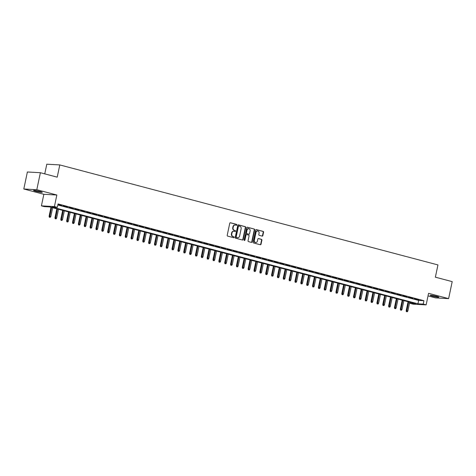 <?xml version="1.0" encoding="UTF-8"?>
<svg xmlns="http://www.w3.org/2000/svg" width="476" height="476" viewBox="0 0 476 476"><rect width="100%" height="100%" fill="white"/><g stroke="black" fill="none" stroke-linecap="round" stroke-linejoin="round"><path stroke-width="0.71" d="M236.875 224.94A0.482 0.416 93.2 0 0 236.572 224.369L230.467 222.756A0.684 0.589 93.2 0 0 229.747 223.268L227.219 235.287A0.684 0.589 93.2 0 0 227.653 236.102L233.758 237.72A0.482 0.416 93.2 0 0 233.954 236.786L233.163 236.572A2.19 1.892 93.2 0 1 231.776 233.954L231.985 232.948A2.19 1.892 93.2 0 1 233.948 231.247A2.19 1.892 93.2 0 1 234.275 231.3L235.067 231.509A0.482 0.416 93.2 0 0 235.263 230.574L234.472 230.366A2.19 1.892 93.2 0 1 233.085 227.742L233.294 226.743A2.19 1.892 93.2 0 1 235.251 225.041A2.19 1.892 93.2 0 1 235.584 225.094L236.376 225.303A0.482 0.416 93.2 0 0 236.875 224.94M236.251 225.273A0.482 0.416 93.2 0 0 236.221 224.351L230.194 222.756M233.633 237.685A0.482 0.416 93.2 0 0 233.603 236.762L233.163 236.572M234.942 231.479A0.482 0.416 93.2 0 0 234.912 230.557L234.472 230.366M436.754 296.375A4.462 0.393 -168.1 0 0 430.137 295.328A4.462 0.393 -168.1 0 0 432.256 296.126A4.462 0.393 -168.1 0 0 438.872 297.173A4.462 0.393 -168.1 0 0 436.754 296.375M40.163 191.489A4.462 0.393 -168.1 0 0 33.54 190.442A4.462 0.393 -168.1 0 0 35.664 191.239A4.462 0.393 -168.1 0 0 42.281 192.286A4.462 0.393 -168.1 0 0 40.163 191.489M262.139 236.096A0.684 0.589 93.2 0 0 262.853 235.584L263.567 232.211A0.684 0.589 93.2 0 0 263.133 231.395L256.35 229.599A0.684 0.589 93.2 0 0 255.636 230.116L253.101 242.129A0.684 0.589 93.2 0 0 253.535 242.95L260.318 244.741A0.684 0.589 93.2 0 0 261.032 244.23L261.889 240.154A0.684 0.589 93.2 0 0 261.455 239.339L258.557 238.571A0.684 0.589 93.2 0 0 257.837 239.083L257.415 241.106A1.833 1.583 93.2 0 1 254.339 240.291L256.005 232.383A1.833 1.583 93.2 0 1 259.081 233.192L258.801 234.513A0.684 0.589 93.2 0 0 259.236 235.334L262.139 236.096M423.206 304.104L426.133 304.878L413.126 304.164L410.199 303.39L415.471 303.682L49.611 206.917L44.339 206.632L41.412 205.852L54.419 206.572L57.346 207.346L52.074 207.054L417.934 303.813L423.206 304.104L423.92 300.707L58.06 203.948L57.346 207.346M40.389 172.711L36.801 189.71L23.8 188.996L27.382 171.991L40.389 172.711L57.215 177.161L59.797 164.922L437.95 264.93L435.367 277.175L452.2 281.625L448.618 298.625L428.567 293.323L426.133 304.878M23.8 188.996L43.852 194.297L56.852 195.011L36.801 189.71M56.852 195.011L54.419 206.572M245.693 227.486A0.684 0.589 93.2 0 0 245.259 226.665L238.482 224.874A0.684 0.589 93.2 0 0 237.768 225.392L235.233 237.405A0.684 0.589 93.2 0 0 235.668 238.226L242.451 240.017A0.684 0.589 93.2 0 0 243.165 239.499L245.693 227.486L245.342 227.469A0.684 0.589 93.2 0 0 244.908 226.647L238.208 224.874M247.413 227.236L254.196 229.027A0.684 0.589 93.2 0 1 254.63 229.849L252.096 241.862A0.684 0.589 93.2 0 1 251.382 242.379L248.484 241.612A0.684 0.589 93.2 0 1 248.05 240.791L249.073 235.917A0.684 0.589 93.2 0 0 248.639 235.102L246.717 234.591A0.684 0.589 93.2 0 0 246.003 235.108L244.932 240.178A0.482 0.416 93.2 0 1 244.129 239.969L246.699 227.754A0.684 0.589 93.2 0 1 247.413 227.236L247.211 227.225M428.025 295.899L435.611 297.905L448.618 298.625M57.917 204.626L61.66 205.43L57.947 204.49M67.515 206.977L63.124 206.001L67.515 206.977M73.364 208.53L68.978 207.548L73.364 208.53M79.218 210.077L74.827 209.101L79.218 210.077M85.073 211.624L80.682 210.648L85.073 211.624M90.928 213.171L86.537 212.195L90.928 213.171M96.783 214.718L92.392 213.742L96.783 214.718M102.637 216.271L98.246 215.289L102.637 216.271M108.486 217.818L104.095 216.842L108.486 217.818M114.341 219.365L109.95 218.389L114.341 219.365M120.196 220.912L115.805 219.936L120.196 220.912M126.051 222.459L121.66 221.483L126.051 222.459M131.906 224.012L127.514 223.03L131.906 224.012M137.76 225.559L133.369 224.583L137.76 225.559M143.609 227.106L139.218 226.13L143.609 227.106M149.464 228.653L145.073 227.677L149.464 228.653M155.319 230.2L150.928 229.224L155.319 230.2M161.174 231.752L156.782 230.771L161.174 231.752M167.028 233.299L162.637 232.324L167.028 233.299M172.883 234.846L168.492 233.871L172.883 234.846M178.732 236.393L174.341 235.418L178.732 236.393M184.587 237.94L180.196 236.965L184.587 237.94M190.442 239.493L186.051 238.512L190.442 239.493M196.296 241.04L191.905 240.059L196.296 241.04M202.151 242.587L197.76 241.612L202.151 242.587M208.006 244.134L203.615 243.159L208.006 244.134M213.855 245.681L209.464 244.706L213.855 245.681M219.71 247.234L215.319 246.253L219.71 247.234M225.565 248.781L221.173 247.8L225.565 248.781M231.419 250.328L227.028 249.353L231.419 250.328M237.274 251.875L232.883 250.9L237.274 251.875M243.129 253.422L238.738 252.447L243.129 253.422M248.978 254.975L244.587 253.994L248.978 254.975M254.833 256.522L250.441 255.541L254.833 256.522M260.687 258.069L256.296 257.094L260.687 258.069M266.542 259.616L262.151 258.641L266.542 259.616M272.397 261.163L268.006 260.188L272.397 261.163M278.252 262.71L273.861 261.735L278.252 262.71M284.101 264.263L279.709 263.282L284.101 264.263M289.955 265.81L285.564 264.834L289.955 265.81M295.81 267.357L291.419 266.381L295.81 267.357M301.665 268.904L297.274 267.928L301.665 268.904M307.52 270.451L303.129 269.475L307.52 270.451M313.369 272.004L308.983 271.022L313.369 272.004M319.223 273.551L314.832 272.575L319.223 273.551M325.078 275.098L320.687 274.122L325.078 275.098M330.933 276.645L326.542 275.669L330.933 276.645M336.788 278.192L332.397 277.216L336.788 278.192M342.643 279.745L338.252 278.763L342.643 279.745M348.492 281.292L344.106 280.316L348.492 281.292M354.346 282.839L349.955 281.863L354.346 282.839M360.201 284.386L355.81 283.41L360.201 284.386M366.056 285.933L361.665 284.957L366.056 285.933M371.911 287.486L367.52 286.504L371.911 287.486M377.765 289.033L373.374 288.057L377.765 289.033M383.614 290.58L379.223 289.604L383.614 290.58M389.469 292.127L385.078 291.151L389.469 292.127M395.324 293.674L390.933 292.698L395.324 293.674M401.179 295.227L396.788 294.245L401.179 295.227M407.034 296.774L402.642 295.792L407.034 296.774M412.888 298.321L408.497 297.345L412.888 298.321M57.84 204.989L418.648 300.415L423.92 300.707M414.346 298.892L418.737 299.868L414.346 298.892M59.797 164.922L46.791 164.202L44.756 173.865M410.425 302.343L410.199 303.39M43.852 194.297L41.412 205.852M418.648 300.415L417.934 303.813M235.079 225.041A2.19 1.892 93.2 0 0 234.9 225.023A2.19 1.892 93.2 0 0 232.942 226.725L233.294 226.743M234.121 230.348A2.19 1.892 93.2 0 1 232.734 227.724L232.942 226.725M233.77 231.247A2.19 1.892 93.2 0 0 233.597 231.229A2.19 1.892 93.2 0 0 231.633 232.931L231.985 232.948M232.812 236.554A2.19 1.892 93.2 0 1 231.425 233.93L231.633 232.931M242.367 239.993A0.684 0.589 93.2 0 0 242.814 239.482L245.342 227.469M238.916 225.975A0.482 0.416 93.2 0 0 238.416 226.338L236.191 236.881A0.482 0.416 93.2 0 0 236.495 237.459L237.328 237.679A2.19 1.892 93.2 0 0 237.661 237.726A2.19 1.892 93.2 0 0 239.618 236.025L241.136 228.819A2.19 1.892 93.2 0 0 239.749 226.195L238.916 225.975M238.773 225.969L238.565 225.957A0.482 0.416 93.2 0 0 238.065 226.32L238.416 226.338M237.482 237.708A2.19 1.892 93.2 0 1 237.31 237.708A2.19 1.892 93.2 0 1 236.977 237.655L236.144 237.435A0.482 0.416 93.2 0 1 235.84 236.864L238.065 226.32M247.145 227.236L254.196 229.027M251.304 242.355A0.684 0.589 93.2 0 0 251.745 241.844L254.279 229.831A0.684 0.589 93.2 0 0 253.845 229.01M246.366 234.573A0.684 0.589 93.2 0 0 245.646 235.09L244.581 240.16L244.932 240.178M244.331 240.499A0.482 0.416 93.2 0 0 244.581 240.16M250.138 230.866A1.833 1.583 93.2 0 0 247.068 230.051L246.479 232.835A0.684 0.589 93.2 0 0 246.913 233.656L248.835 234.168A0.684 0.589 93.2 0 0 249.555 233.651L250.138 230.866M248.526 228.629A1.833 1.583 93.2 0 0 246.717 230.033L247.068 230.051M248.692 234.156A0.684 0.589 93.2 0 1 248.484 234.144L246.562 233.639A0.684 0.589 93.2 0 1 246.128 232.818L246.717 230.033M257.468 230.961A1.833 1.583 93.2 0 0 255.654 232.359L256.005 232.383M255.6 242.504A1.833 1.583 93.2 0 1 253.988 240.273L255.654 232.359M260.235 244.724A0.684 0.589 93.2 0 0 260.681 244.206L261.538 240.136A0.684 0.589 93.2 0 0 261.104 239.315L258.284 238.571M262.056 236.078A0.684 0.589 93.2 0 0 262.502 235.566L263.21 232.193A0.684 0.589 93.2 0 0 262.782 231.372L256.082 229.605M49.284 217.181L50.224 217.359L49.284 217.181L49.099 216.229L50.783 216.544L52.646 207.72M49.635 217.205L51.592 207.441M49.099 216.229L50.986 207.28M50.783 216.544L50.224 217.359M55.139 218.734L56.079 218.906L55.139 218.734L54.954 217.776L56.638 218.091L58.494 209.267M55.49 218.752L57.441 208.994M54.954 217.776L56.834 208.833M56.638 218.091L56.079 218.906M60.993 220.281L61.934 220.453L60.993 220.281L60.803 219.329L62.493 219.638L64.349 210.82M61.344 220.299L63.296 210.541M60.803 219.329L62.689 210.38M62.493 219.638L61.934 220.453M66.848 221.828L67.782 222L66.848 221.828L66.658 220.876L68.348 221.185L70.204 212.367M67.199 221.846L69.151 212.088M66.658 220.876L68.544 211.927M68.348 221.185L67.782 222M72.703 223.375L73.637 223.553L72.703 223.375L72.513 222.423L74.197 222.738L76.059 213.914M73.054 223.393L75.006 213.635M72.513 222.423L74.399 213.474M74.197 222.738L73.637 223.553M78.558 224.922L79.492 225.1L78.558 224.922L78.367 223.97L80.051 224.285L81.914 215.461M78.909 224.946L80.861 215.182M78.367 223.97L80.254 215.021M80.051 224.285L79.492 225.1M84.407 226.475L85.347 226.647L84.407 226.475L84.222 225.517L85.906 225.832L87.768 217.008M84.758 226.493L86.709 216.735M84.222 225.517L86.108 216.574M85.906 225.832L85.347 226.647M90.261 228.022L91.202 228.194L90.261 228.022L90.077 227.07L91.761 227.379L93.617 218.561M90.613 228.04L92.564 218.282M90.077 227.07L91.957 218.121M91.761 227.379L91.202 228.194M96.116 229.569L97.05 229.741L96.116 229.569L95.926 228.617L97.616 228.926L99.472 220.108M96.467 229.587L98.419 219.829M95.926 228.617L97.812 219.668M97.616 228.926L97.05 229.741M101.971 231.116L102.905 231.288L101.971 231.116L101.781 230.164L103.471 230.479L105.327 221.655M102.322 231.134L104.274 221.376M101.781 230.164L103.667 221.215M103.471 230.479L102.905 231.288M107.826 232.663L108.76 232.841L107.826 232.663L107.635 231.711L109.319 232.026L111.182 223.202M108.177 232.687L110.129 222.923M107.635 231.711L109.522 222.762M109.319 232.026L108.76 232.841M113.681 234.216L114.615 234.388L113.681 234.216L113.49 233.258L115.174 233.573L117.036 224.749M114.032 234.234L115.983 224.47M113.49 233.258L115.376 224.315M115.174 233.573L114.615 234.388M119.53 235.763L120.47 235.935L119.53 235.763L119.345 234.811L121.029 235.12L122.891 226.302M119.881 235.781L121.832 226.023M119.345 234.811L121.231 225.862M121.029 235.12L120.47 235.935M125.384 237.31L126.324 237.482L125.384 237.31L125.2 236.358L126.884 236.667L128.74 227.849M125.735 237.328L127.687 227.57M125.2 236.358L127.08 227.409M126.884 236.667L126.324 237.482M131.239 238.857L132.173 239.029L131.239 238.857L131.049 237.905L132.739 238.22L134.595 229.396M131.59 238.875L133.542 229.117M131.049 237.905L132.935 228.956M132.739 238.22L132.173 239.029M137.094 240.404L138.028 240.582L137.094 240.404L136.904 239.452L138.593 239.767L140.45 230.943M137.445 240.428L139.397 230.664M136.904 239.452L138.79 230.503M138.593 239.767L138.028 240.582M142.949 241.957L143.883 242.129L142.949 241.957L142.758 240.999L144.442 241.314L146.305 232.49M143.3 241.975L145.251 232.211M142.758 240.999L144.644 232.056M144.442 241.314L143.883 242.129M148.804 243.504L149.738 243.676L148.804 243.504L148.613 242.546L150.297 242.861L152.159 234.037M149.155 243.522L151.106 233.764M148.613 242.546L150.499 233.603M150.297 242.861L149.738 243.676M154.652 245.051L155.593 245.223L154.652 245.051L154.468 244.099L156.152 244.408L158.014 235.59M155.003 245.069L156.955 235.311M154.468 244.099L156.354 235.15M156.152 244.408L155.593 245.223M160.507 246.598L161.447 246.77L160.507 246.598L160.317 245.646L162.007 245.961L163.863 237.137M160.858 246.616L162.81 236.858M160.317 245.646L162.203 236.697M162.007 245.961L161.447 246.77M166.362 248.145L167.296 248.323L166.362 248.145L166.172 247.193L167.861 247.508L169.718 238.684M166.713 248.169L168.665 238.405M166.172 247.193L168.058 238.244M167.861 247.508L167.296 248.323M172.217 249.698L173.151 249.87L172.217 249.698L172.026 248.74L173.716 249.055L175.573 240.231M172.568 249.716L174.519 239.952M172.026 248.74L173.913 239.791M173.716 249.055L173.151 249.87M178.072 251.245L179.006 251.417L178.072 251.245L177.881 250.287L179.565 250.602L181.427 241.778M178.423 251.263L180.374 241.505M177.881 250.287L179.767 241.344M179.565 250.602L179.006 251.417M183.92 252.792L184.861 252.964L183.92 252.792L183.736 251.84L185.42 252.149L187.282 243.331M184.277 252.81L186.229 243.052M183.736 251.84L185.622 242.891M185.42 252.149L184.861 252.964M189.775 254.339L190.715 254.511L189.775 254.339L189.591 253.387L191.275 253.702L193.137 244.878M190.126 254.357L192.078 244.599M189.591 253.387L191.477 244.438M191.275 253.702L190.715 254.511M195.63 255.886L196.57 256.064L195.63 255.886L195.44 254.934L197.129 255.249L198.986 246.425M195.981 255.91L197.933 246.146M195.44 254.934L197.326 245.985M197.129 255.249L196.57 256.064M201.485 257.439L202.419 257.611L201.485 257.439L201.294 256.481L202.984 256.796L204.841 247.972M201.836 257.457L203.787 247.693M201.294 256.481L203.181 247.532M202.984 256.796L202.419 257.611M207.34 258.986L208.274 259.158L207.34 258.986L207.149 258.028L208.839 258.343L210.695 249.519M207.691 259.003L209.642 249.245M207.149 258.028L209.035 249.085M208.839 258.343L208.274 259.158M213.194 260.533L214.129 260.705L213.194 260.533L213.004 259.581L214.688 259.89L216.55 251.072M213.545 260.55L215.497 250.792M213.004 259.581L214.89 250.632M214.688 259.89L214.129 260.705M219.043 262.08L219.983 262.252L219.043 262.08L218.859 261.128L220.543 261.443L222.405 252.619M219.4 262.097L221.352 252.34M218.859 261.128L220.745 252.179M220.543 261.443L219.983 262.252M224.898 263.627L225.838 263.805L224.898 263.627L224.714 262.675L226.397 262.99L228.254 254.166M225.249 263.65L227.201 253.886M224.714 262.675L226.6 253.726M226.397 262.99L225.838 263.805M230.753 265.174L231.693 265.352L230.753 265.174L230.562 264.222L232.252 264.537L234.109 255.713M231.104 265.197L233.056 255.434M230.562 264.222L232.449 255.273M232.252 264.537L231.693 265.352M236.608 266.727L237.542 266.899L236.608 266.727L236.417 265.769L238.107 266.084L239.963 257.26M236.959 266.744L238.91 256.986M236.417 265.769L238.303 256.826M238.107 266.084L237.542 266.899M242.462 268.274L243.397 268.446L242.462 268.274L242.272 267.322L243.962 267.631L245.818 258.813M242.814 268.291L244.765 258.533M242.272 267.322L244.158 258.373M243.962 267.631L243.397 268.446M248.317 269.821L249.251 269.993L248.317 269.821L248.127 268.869L249.811 269.178L251.673 260.36M248.668 269.838L250.62 260.08M248.127 268.869L250.013 259.92M249.811 269.178L249.251 269.993M254.166 271.368L255.106 271.546L254.166 271.368L253.982 270.416L255.666 270.731L257.528 261.907M254.523 271.391L256.475 261.627M253.982 270.416L255.868 261.467M255.666 270.731L255.106 271.546M260.021 272.915L260.961 273.093L260.021 272.915L259.837 271.963L261.52 272.278L263.377 263.454M260.372 272.938L262.324 263.174M259.837 271.963L261.717 263.014M261.52 272.278L260.961 273.093M265.876 274.468L266.816 274.64L265.876 274.468L265.685 273.51L267.375 273.825L269.232 265.001M266.227 274.485L268.178 264.727M265.685 273.51L267.571 264.567M267.375 273.825L266.816 274.64M271.731 276.015L272.665 276.187L271.731 276.015L271.54 275.063L273.23 275.372L275.086 266.554M272.082 276.032L274.033 266.274M271.54 275.063L273.426 266.114M273.23 275.372L272.665 276.187M277.585 277.562L278.519 277.734L277.585 277.562L277.395 276.61L279.085 276.919L280.941 268.101M277.936 277.579L279.888 267.821M277.395 276.61L279.281 267.661M279.085 276.919L278.519 277.734M283.44 279.109L284.374 279.287L283.44 279.109L283.25 278.157L284.934 278.472L286.796 269.648M283.791 279.126L285.743 269.368M283.25 278.157L285.136 269.208M284.934 278.472L284.374 279.287M289.289 280.656L290.229 280.834L289.289 280.656L289.105 279.704L290.788 280.019L292.651 271.195M289.64 280.679L291.598 270.915M289.105 279.704L290.991 270.755M290.788 280.019L290.229 280.834M295.144 282.209L296.084 282.381L295.144 282.209L294.959 281.251L296.643 281.566L298.5 272.742M295.495 282.226L297.446 272.468M294.959 281.251L296.84 272.308M296.643 281.566L296.084 282.381M300.999 283.755L301.939 283.928L300.999 283.755L300.808 282.803L302.498 283.113L304.354 274.295M301.35 283.773L303.301 274.015M300.808 282.803L302.694 273.855M302.498 283.113L301.939 283.928M306.853 285.303L307.788 285.475L306.853 285.303L306.663 284.35L308.353 284.66L310.209 275.842M307.204 285.32L309.156 275.562M306.663 284.35L308.549 275.402M308.353 284.66L307.788 285.475M312.708 286.849L313.642 287.022L312.708 286.849L312.518 285.897L314.202 286.213L316.064 277.389M313.059 286.867L315.011 277.109M312.518 285.897L314.404 276.949M314.202 286.213L313.642 287.022M318.563 288.397L319.497 288.575L318.563 288.397L318.373 287.445L320.056 287.76L321.919 278.936M318.914 288.42L320.866 278.656M318.373 287.445L320.259 278.496M320.056 287.76L319.497 288.575M324.412 289.949L325.352 290.122L324.412 289.949L324.227 288.991L325.911 289.307L327.774 280.483M324.763 289.967L326.72 280.203M324.227 288.991L326.114 280.049M325.911 289.307L325.352 290.122M330.267 291.496L331.207 291.669L330.267 291.496L330.082 290.538L331.766 290.854L333.622 282.036M330.618 291.514L332.569 281.756M330.082 290.538L331.962 281.596M331.766 290.854L331.207 291.669M336.121 293.043L337.062 293.216L336.121 293.043L335.931 292.091L337.621 292.401L339.477 283.583M336.472 293.061L338.424 283.303M335.931 292.091L337.817 283.143M337.621 292.401L337.062 293.216M341.976 294.59L342.91 294.763L341.976 294.59L341.786 293.638L343.476 293.954L345.332 285.13M342.327 294.608L344.279 284.85M341.786 293.638L343.672 284.69M343.476 293.954L342.91 294.763M347.831 296.137L348.765 296.316L347.831 296.137L347.641 295.185L349.325 295.501L351.187 286.677M348.182 296.161L350.134 286.397M347.641 295.185L349.527 286.237M349.325 295.501L348.765 296.316M353.686 297.69L354.62 297.863L353.686 297.69L353.495 296.732L355.179 297.048L357.042 288.224M354.037 297.708L355.988 287.944M353.495 296.732L355.382 287.79M355.179 297.048L354.62 297.863M359.535 299.237L360.475 299.41L359.535 299.237L359.35 298.279L361.034 298.595L362.896 289.771M359.886 299.255L361.837 289.497M359.35 298.279L361.236 289.337M361.034 298.595L360.475 299.41M365.389 300.784L366.33 300.957L365.389 300.784L365.205 299.832L366.889 300.142L368.745 291.324M365.741 300.802L367.692 291.044M365.205 299.832L367.085 290.884M366.889 300.142L366.33 300.957M371.244 302.331L372.178 302.504L371.244 302.331L371.054 301.379L372.744 301.695L374.6 292.871M371.595 302.349L373.547 292.591M371.054 301.379L372.94 292.431M372.744 301.695L372.178 302.504M377.099 303.878L378.033 304.057L377.099 303.878L376.909 302.926L378.598 303.242L380.455 294.418M377.45 303.902L379.402 294.138M376.909 302.926L378.795 293.978M378.598 303.242L378.033 304.057M382.954 305.431L383.888 305.604L382.954 305.431L382.763 304.473L384.447 304.789L386.31 295.965M383.305 305.449L385.257 295.685M382.763 304.473L384.65 295.525M384.447 304.789L383.888 305.604M388.809 306.978L389.743 307.151L388.809 306.978L388.618 306.02L390.302 306.336L392.164 297.512M389.16 306.996L391.111 297.238M388.618 306.02L390.504 297.078M390.302 306.336L389.743 307.151M394.658 308.525L395.598 308.698L394.658 308.525L394.473 307.573L396.157 307.883L398.019 299.065M395.009 308.543L396.96 298.785M394.473 307.573L396.359 298.625M396.157 307.883L395.598 308.698M400.512 310.072L401.452 310.245L400.512 310.072L400.328 309.12L402.012 309.436L403.868 300.612M400.863 310.09L402.815 300.332M400.328 309.12L402.208 300.172M402.012 309.436L401.452 310.245M406.367 311.619L407.301 311.798L406.367 311.619L406.177 310.667L407.867 310.983L409.723 302.159M406.718 311.643L408.67 301.879M406.177 310.667L408.063 301.719M407.867 310.983L407.301 311.798M236.221 224.351L236.572 224.369M233.603 236.762L233.954 236.786M234.912 230.557L235.263 230.574M232.734 227.724L233.085 227.742M231.425 233.93L231.776 233.954M242.814 239.482L243.165 239.499M244.908 226.647L245.259 226.665M235.84 236.864L236.191 236.881M236.144 237.435L236.495 237.459M236.977 237.655L237.328 237.679M254.279 229.831L254.63 229.849M251.745 241.844L252.096 241.862M245.646 235.09L246.003 235.108M246.128 232.818L246.479 232.835M246.562 233.639L246.913 233.656M248.484 234.144L248.835 234.168M253.988 240.273L254.339 240.291M261.104 239.315L261.455 239.339M261.538 240.136L261.889 240.154M260.681 244.206L261.032 244.23M262.782 231.372L263.133 231.395M263.21 232.193L263.567 232.211M262.502 235.566L262.853 235.584M234.9 225.023L235.251 225.041M233.597 231.229L233.948 231.247M238.494 225.945L238.845 225.963M237.31 237.708L237.661 237.726M246.259 234.555L246.61 234.573M248.353 228.611L248.704 228.629M248.591 234.162L248.942 234.18M257.296 230.937L257.647 230.961M255.428 242.504L255.779 242.528"/></g></svg>

